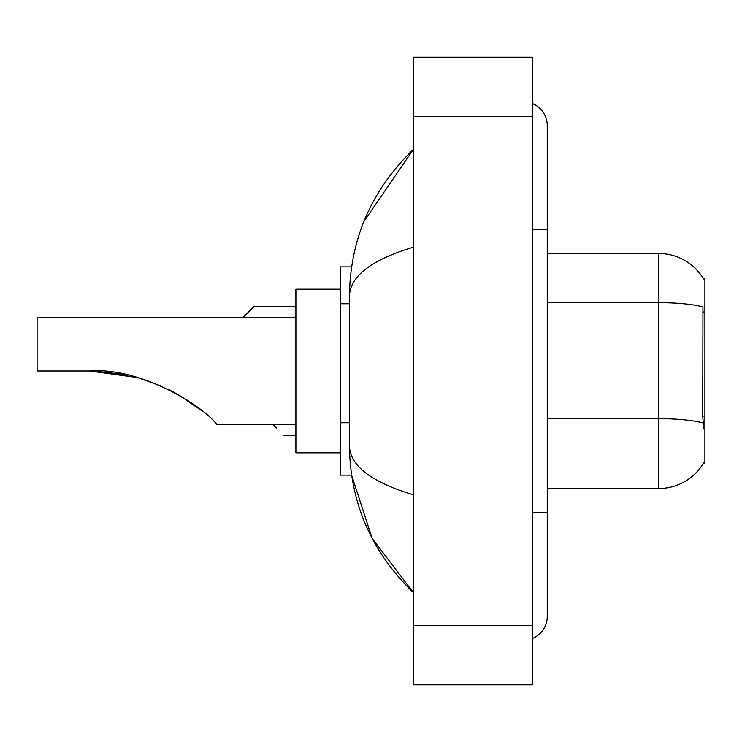 <?xml version="1.0" encoding="UTF-8"?>
<svg xmlns="http://www.w3.org/2000/svg" width="742" height="742" viewBox="0 0 742 742"><rect width="100%" height="100%" fill="white"/><g stroke="black" fill="none" stroke-linecap="round" stroke-linejoin="round"><path stroke-width="1.11" d="M547.244 488.496L658.794 488.496A52.051 52.051 0 0 0 703.704 462.767L703.435 463.212L704.9 463.212L704.9 278.788L703.546 278.973A52.051 52.051 0 0 0 658.794 253.504A52.051 52.051 0 0 1 703.435 278.788A52.051 52.051 0 0 0 658.794 253.504L547.244 253.504M351.606 266.888L340.513 266.888L340.513 475.112L351.606 475.112L372.178 538.488L413.387 592.608C371.39 551.835 350.066 502.853 349.436 445.664C349.909 465.688 371.232 482.068 413.387 494.821M532.376 512.295L547.244 512.295L547.244 125.593A23.8 23.8 0 0 0 532.376 103.537A23.8 23.8 0 0 1 547.244 125.593A23.8 23.8 0 0 0 532.376 103.537M532.376 638.463A23.8 23.8 0 0 0 547.244 616.407A23.8 23.8 0 0 1 532.376 638.463A23.8 23.8 0 0 0 547.244 616.407A23.8 23.8 0 0 1 532.376 638.463M413.387 247.179C371.325 259.858 350.001 276.247 349.436 296.336L349.436 445.664M413.387 684.82L532.376 684.82L532.376 57.18L413.387 57.18L413.387 684.82M349.436 296.336C350.066 239.137 371.39 190.156 413.387 149.392L363.914 221.459M703.704 429.006L702.748 416.086L702.952 306.919A52.051 9.043 180 0 0 658.794 302.662L658.794 253.504A52.051 52.051 0 0 1 703.546 278.973M273.139 424.545L276.553 427.967M243.088 317.455L254.246 306.298L243.088 317.455L254.246 306.298L243.088 317.455L254.246 306.298L243.088 317.455L254.246 306.298L243.088 317.455L254.246 306.298L243.088 317.455L254.246 306.298L243.088 317.455L254.246 306.298L243.088 317.455L254.246 306.298L295.891 306.298M246.808 313.736L254.246 306.298M96.423 371.13L137.613 377.585L161.904 386.304M168.768 389.522L188.199 400.717M295.891 317.455L37.1 317.455L37.1 371L89.596 371C138.541 366.947 200.08 403.741 215.792 423.274L217.063 424.545L295.891 424.545M340.513 289.195L295.891 289.195L295.891 452.805L340.513 452.805M92.119 371.019L124.044 374.358M173.526 391.971L193.198 404.158L202.38 411.161L178.201 394.549M137.613 377.585L89.596 371M704.9 311.974L702.748 311.974M704.9 416.086L702.748 416.086M349.436 303.756L340.513 303.756M349.436 422.745L340.513 422.745M532.376 229.705L547.244 229.705M413.387 625.33L532.376 625.33M413.387 116.67L532.376 116.67M658.794 488.496L658.794 302.662L547.244 302.662M703.119 422.977A52.051 9.043 180 0 0 658.794 418.673L547.244 418.673M547.244 512.295L547.244 616.407M413.387 149.392L408.211 154.392M413.387 592.608L408.211 587.608M283.991 435.396L295.891 435.396"/></g></svg>
